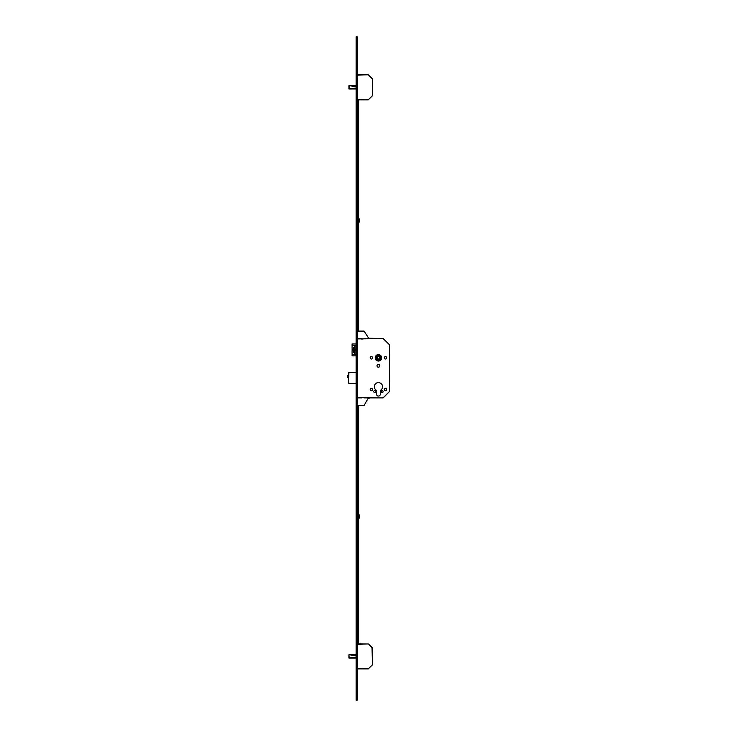 <?xml version="1.0" encoding="UTF-8"?>
<svg xmlns="http://www.w3.org/2000/svg" width="737" height="737" viewBox="0 0 737 737"><rect width="100%" height="100%" fill="white"/><g stroke="black" fill="none" stroke-linecap="round" stroke-linejoin="round"><path stroke-width="1.11" d="M347.449 375.934L347.449 377.187M347.56 375.815L348.748 375.815M347.56 377.307L348.748 377.307M379.537 357.813A1.115 1.115 0 0 0 378.422 356.699A1.115 1.115 0 0 0 377.307 357.813A1.115 1.115 0 0 0 378.422 358.928A1.115 1.115 0 0 0 379.537 357.813M381.637 357.813A3.206 3.206 0 0 0 378.422 354.608A3.206 3.206 0 0 0 375.216 357.813A3.206 3.206 0 0 0 378.422 361.029A3.206 3.206 0 0 0 381.637 357.813M375.271 357.813A3.151 3.151 0 0 0 378.422 360.973A3.151 3.151 0 0 0 381.573 357.813A3.151 3.151 0 0 0 378.422 354.663A3.151 3.151 0 0 0 375.271 357.813M381.204 357.813A2.782 2.782 0 0 0 378.422 355.031A2.782 2.782 0 0 0 375.64 357.813A2.782 2.782 0 0 0 378.422 360.596A2.782 2.782 0 0 0 381.204 357.813M381.167 391.577A0.967 0.967 0 0 1 382.135 390.61A0.967 0.967 0 0 1 383.102 391.577A0.967 0.967 0 0 1 382.135 392.535A0.967 0.967 0 0 1 381.167 391.577M373.751 391.577A0.967 0.967 0 0 1 374.709 390.61A0.967 0.967 0 0 1 375.677 391.577A0.967 0.967 0 0 1 374.709 392.535A0.967 0.967 0 0 1 373.751 391.577M384.263 389.532A1.207 1.207 0 0 1 385.469 388.325A1.207 1.207 0 0 1 386.676 389.532A1.207 1.207 0 0 1 385.469 390.739A1.207 1.207 0 0 1 384.263 389.532M370.167 389.532A1.207 1.207 0 0 1 371.374 388.325A1.207 1.207 0 0 1 372.581 389.532A1.207 1.207 0 0 1 371.374 390.739A1.207 1.207 0 0 1 370.167 389.532M384.263 357.813A1.207 1.207 0 0 1 385.469 356.607A1.207 1.207 0 0 1 386.676 357.813A1.207 1.207 0 0 1 385.469 359.02A1.207 1.207 0 0 1 384.263 357.813M370.167 357.813A1.207 1.207 0 0 1 371.374 356.607A1.207 1.207 0 0 1 372.581 357.813A1.207 1.207 0 0 1 371.374 359.02A1.207 1.207 0 0 1 370.167 357.813M377.031 365.792A1.391 1.391 0 0 1 378.422 364.4A1.391 1.391 0 0 1 379.813 365.792A1.391 1.391 0 0 1 378.422 367.183A1.391 1.391 0 0 1 377.031 365.792M374.304 386.75A4.118 4.118 0 0 1 378.422 382.632A4.118 4.118 0 0 1 380.32 390.407L380.32 394.175A1.889 1.889 0 0 1 378.422 396.064A1.889 1.889 0 0 1 376.533 394.175L376.533 390.407A4.118 4.118 0 0 1 374.304 386.75M380.034 356.091L380.154 359.426L376.81 359.545L376.699 356.201L380.034 356.091M356.035 349.135L356.035 350.692L354.644 350.692L354.644 352.415L353.548 352.415L353.548 350.692L352.304 350.692L352.304 349.135L353.548 349.135L353.548 347.413L354.644 347.413L354.644 349.135L356.035 349.135L355.17 349.135M356.164 354.377L352.912 354.377L352.083 355.851L352.083 343.976L356.164 343.976M356.164 345.46L352.912 345.46L352.415 343.976M352.415 355.851L356.164 355.851M356.035 350.692L355.17 350.692M354.644 352.415L354.073 352.415L354.073 350.692L353.548 350.692M352.83 349.135L352.83 350.692M354.644 347.413L354.073 347.413L354.073 349.135L353.548 349.135M361.729 338.523L357.832 338.523L361.729 338.523L361.729 339.084L368.638 338.246L383.093 338.523L389.44 344.723L389.551 391.421L383.093 397.879L363.958 397.879L363.958 397.326L357.832 397.879L357.279 397.179M383.351 338.633L357.279 338.9M389.44 344.723L383.093 338.523M389.44 391.679L389.551 344.99M383.351 397.768L389.551 391.421M356.164 372.397L348.859 372.397L348.748 383.304L348.748 372.397L356.164 372.286M356.164 383.304L348.748 383.304M348.951 85.676L348.951 88.928M349.117 88.974L356.164 88.928M356.164 85.63L349.089 85.658L356.164 86.487M357.279 74.778L368.251 74.778L372.415 78.942L372.305 95.921L368.251 99.827L357.279 99.827M357.279 99.449L368.251 99.827L372.415 95.663L372.305 78.684L368.251 74.778L357.279 75.156M348.951 654.751L348.942 658.003L356.164 658.003M356.164 655.626L348.942 654.751L349.08 657.966L356.164 657.118M348.951 658.003L356.164 658.049L349.117 658.049M349.117 654.705L356.164 654.705L349.089 654.732L356.164 655.562M372.305 647.749L368.518 643.963L372.415 648.016L372.305 664.995L368.251 668.892L357.279 668.892M357.279 643.852L368.518 643.963L357.279 644.23M368.518 643.963L372.047 648.016L372.415 664.737L368.251 668.892M368.518 668.791L357.279 668.523M357.279 40.563L357.279 36.85L356.164 36.85L356.164 40.563L357.279 40.563L357.279 700.15L356.164 700.15L356.164 40.563M358.652 99.827L358.652 331.106M358.652 101.043L357.906 101.043L357.906 331.106M357.906 101.043L358.652 100.822M357.906 99.827L357.906 100.822M357.906 100.932L358.652 100.932M357.279 218.742L357.39 222.334L357.906 218.742M357.279 514.776L357.39 518.369L357.906 514.776M357.906 643.852L357.906 405.304M358.652 643.852L358.652 405.304M356.164 219.921L356.164 221.036M358.726 218.815L358.726 222.15L359.278 222.15L359.278 218.815L358.726 218.815M356.164 515.964L356.164 517.079M358.726 514.85L358.726 518.185L359.278 518.185L359.278 514.85L358.726 514.85M357.279 331.106L364.142 331.106L368.638 338.246M357.832 338.523L357.279 339.232M361.729 397.879L357.832 397.879M357.279 405.304L364.142 405.304L368.214 398.256L369.375 398.155L368.638 398.155M354.976 350.692L354.976 354.377M354.976 345.46L354.976 349.135M354.81 350.692L354.81 354.377M354.81 345.46L354.81 349.135M357.279 397.51L383.093 397.879M356.164 86.551L349.08 85.713L349.08 88.891L356.164 88.053M356.164 88.118L349.356 88.928M356.164 85.676L349.356 85.676M356.164 657.192L349.356 658.003M356.164 654.751L349.356 654.751M356.164 696.437L357.279 696.437M352.083 343.976L352.083 355.851"/></g></svg>
